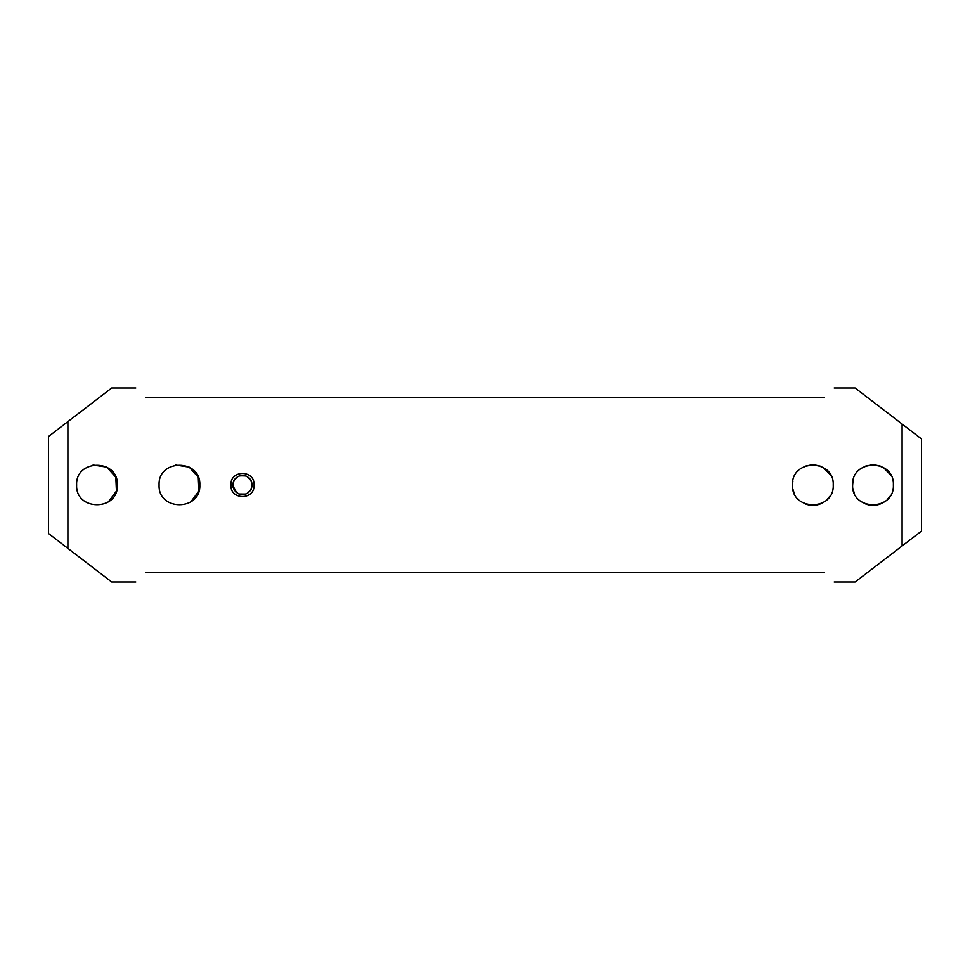 <?xml version="1.0" encoding="UTF-8"?>
<svg xmlns="http://www.w3.org/2000/svg" width="970" height="970" viewBox="0 0 970 970"><rect width="100%" height="100%" fill="white"/><g stroke="black" fill="none" stroke-linecap="round" stroke-linejoin="round"><path stroke-width="1.45" d="M902.1 545.964L902.1 424.036L855.128 388L921.5 438.925L921.5 531.075L855.128 582L902.1 545.964M67.9 421.611L111.708 388L67.9 421.611L67.9 548.389L111.708 582L48.5 533.5L48.5 436.5L67.9 421.611M852.63 485C851.369 458.725 894.619 458.713 893.37 484.988C894.643 511.251 851.393 511.323 852.63 485L853.03 480.962M792.49 485C791.229 458.725 834.479 458.713 833.23 484.988C834.503 511.251 791.253 511.323 792.49 485L792.89 480.962M159.08 485C157.819 458.725 201.069 458.713 199.82 484.988C201.093 511.251 157.843 511.323 159.08 485M76.63 485C75.369 458.725 118.619 458.713 117.37 484.988C118.643 511.251 75.393 511.323 76.63 485M230.884 485C230.12 469.65 254.88 469.638 254.116 485.012C254.892 500.35 230.096 500.338 230.884 485L232.8 485L233.467 481.459L232.812 484.418M824.5 572.3C837.34 585.14 837.34 585.14 824.5 572.3L145.5 572.3C132.66 585.14 132.66 585.14 145.5 572.3M145.5 397.7C132.66 384.86 132.66 384.86 145.5 397.7L824.5 397.7C837.34 384.86 837.34 384.86 824.5 397.7M853.079 489.28L854.218 492.881M864.318 503.43C869.738 505.867 875.231 506 880.808 503.818M880.905 503.769L884.337 501.926M887.392 499.417L889.89 496.385M792.939 489.28L794.078 492.881M804.178 503.43C809.598 505.867 815.091 506 820.668 503.818M820.765 503.769L824.197 501.926M827.252 499.417L829.75 496.385M830.696 475.154L823.215 467.455M820.959 466.303L813.454 464.642M812.872 464.63L805.015 466.206M890.836 475.154L883.355 467.455M881.099 466.303L873.594 464.642M873.012 464.63L865.155 466.206M251.121 489.45L247.229 493.463M246.004 494.045L242.536 494.7M242.488 494.7L238.996 494.045M235.892 492.105L232.8 485L233.212 487.801M233.843 480.611L235.613 478.161M239.663 475.724L245.992 475.955M246.744 476.282L251.278 480.877M190.738 501.951L198.886 491.099L198.268 477.204L189.198 467.116L175.509 465.018M108.288 501.951L116.436 491.099L115.818 477.204L106.748 467.116L93.059 465.018M233.552 488.759L238.293 493.742M238.947 494.033L245.956 494.057M252.2 484.988L251.521 481.447M251.23 480.78L249.278 478.064M245.301 475.712L239.056 475.93M237.638 476.609L233.782 480.756M232.8 485C233.503 490.759 236.741 493.985 242.5 494.7C248.247 493.997 251.485 490.759 252.2 485.012C251.485 479.241 248.247 476.003 242.5 475.3C236.753 476.003 233.515 479.241 232.8 485M855.128 388L834.2 388M135.8 388L111.708 388M855.128 582L834.2 582M135.8 582L111.708 582"/></g></svg>
